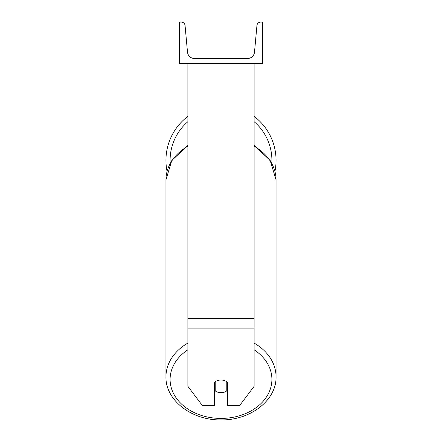 <?xml version="1.0" encoding="UTF-8"?>
<svg xmlns="http://www.w3.org/2000/svg" width="442" height="442" viewBox="0 0 442 442"><rect width="100%" height="100%" fill="white"/><g stroke="black" fill="none" stroke-linecap="round" stroke-linejoin="round"><path stroke-width="0.66" d="M254.111 328.097L187.889 328.097L187.889 386.341L202.226 405.364L214.376 405.364L214.376 382.534A8.276 6.343 0 0 1 221 379.998A8.276 6.343 0 0 1 227.624 382.534L227.624 405.364L239.774 405.364L254.111 386.341L254.111 63.493M187.889 328.097L187.889 63.493M276.051 160.347A55.051 55.051 0 0 0 254.111 116.368A55.051 55.051 0 0 1 274.952 171.286M167.048 171.286A55.051 55.051 0 0 1 187.889 116.368A55.051 55.051 0 0 0 165.949 160.347M262.393 63.493L179.607 63.493L179.607 22.1L181.347 22.1A3.724 3.724 0 0 1 185.054 25.487L187.502 52.128A7.039 7.039 0 0 0 194.508 58.526L247.492 58.526A7.039 7.039 0 0 0 254.498 52.128L256.946 25.487A3.724 3.724 0 0 1 260.653 22.1L262.393 22.1L262.393 63.493M221 379.998A8.276 6.343 180 0 0 215.204 381.811L215.204 390.866A8.276 6.343 180 0 0 221 392.678A8.276 6.343 180 0 0 226.796 390.866L226.796 381.811A8.276 6.343 180 0 0 221 379.998M214.376 385.352A8.276 6.343 180 0 0 215.204 386.081M226.796 386.081A8.276 6.343 180 0 0 227.624 385.352M254.111 318.428L187.889 318.428M187.889 121.672A50.913 50.913 0 0 0 170.176 163.269M271.824 163.269A50.913 50.913 0 0 0 254.111 121.672M254.111 349.799A50.913 39.001 0 0 1 268.753 392.944A50.913 39.001 0 0 1 221 418.419A50.913 39.001 0 0 1 173.247 392.944A50.913 39.001 0 0 1 187.889 349.799M187.889 343.075A55.051 42.172 180 0 0 165.949 376.761C165.336 400.369 191.972 420.486 221 419.9C250.028 420.486 276.664 400.369 276.051 376.761A55.051 42.172 180 0 0 254.111 343.075M165.949 376.761L165.949 179.883A55.051 42.172 0 0 1 187.889 146.192M254.111 146.192A55.051 42.172 0 0 1 276.051 179.883L276.051 376.761M165.949 179.883L171.805 160.474L187.889 145.385M254.111 145.385L270.195 160.474L276.051 179.883"/></g></svg>
